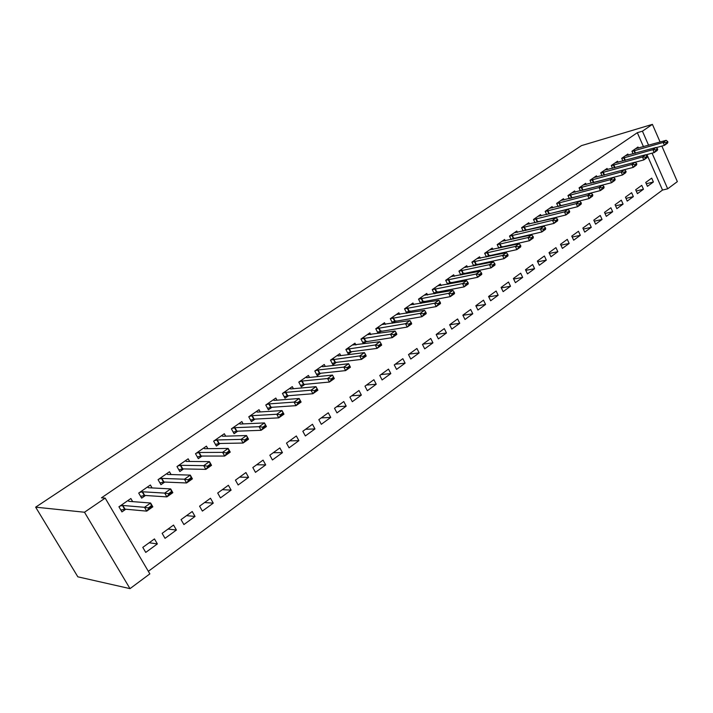 <?xml version="1.0" encoding="UTF-8"?>
<svg xmlns="http://www.w3.org/2000/svg" width="713" height="713" viewBox="0 0 713 713"><rect width="100%" height="100%" fill="white"/><g stroke="black" fill="none" stroke-linecap="round" stroke-linejoin="round"><path stroke-width="1.07" d="M148.34 571.309L662.52 190.05L667.689 188.82L652.065 153.17M149.855 573.876L130.007 588.635L77.842 576.826L35.65 507.166L581.452 145.63L652.413 124.365L642.431 131.183L637.324 132.689L101.469 497.826L105.185 498.102L149.855 573.876M661.86 146.067L677.35 181.628L667.689 188.82M176.405 530.035L173.544 525.071L162.136 533.342L165.033 538.333L176.405 530.035L168.054 529.055M152.074 487.933L150.381 484.992L138.714 493.075L141.664 498.146L145.479 495.49M213.267 503.137L210.495 498.253L199.578 506.177L202.376 511.087L213.267 503.137L204.604 502.531M189.658 461.463L188.152 458.815L176.993 466.552L179.836 471.543L183.589 468.922M248.587 477.371L245.914 472.559L235.442 480.152L238.142 484.983L248.587 477.371L239.657 477.104M225.673 436.16L224.328 433.736L213.642 441.151L216.387 446.062L220.085 443.477M282.455 452.657L279.87 447.924L269.835 455.206L272.437 459.965L282.455 452.657L273.284 452.702M260.236 411.927L259.015 409.699L248.766 416.802L251.413 421.641L255.058 419.092M314.968 428.932L312.472 424.271L302.829 431.267L305.351 435.946L314.968 428.932L305.583 429.262M293.408 388.701L292.294 386.633L282.455 393.451L285.022 398.211L288.613 395.706M346.197 406.143L343.782 401.553L334.522 408.273L336.964 412.889L346.197 406.143L336.625 406.74M325.28 366.411L324.255 364.477L314.798 371.027L317.285 375.715L320.823 373.247M376.232 384.236L373.888 379.708L364.976 386.17L367.347 390.715L376.232 384.236L366.482 385.073M355.912 345.012L354.967 343.185L345.885 349.486L348.283 354.103L351.776 351.669M405.118 363.158L402.845 358.692L394.271 364.913L396.571 369.396L405.118 363.158L395.225 364.227M385.385 324.424L384.512 322.713L375.769 328.773L378.095 333.319L381.535 330.921M432.943 342.855L430.732 338.461L422.479 344.45L424.698 348.862L432.943 342.855L422.907 344.138M413.763 304.629L412.952 303.007L404.529 308.836L406.766 313.265M410.18 310.957L406.9 313.239M459.742 323.301L457.603 318.969L449.645 324.736L451.801 329.094L459.742 323.301L449.653 324.763M441.106 285.565L440.34 284.015L432.23 289.638L434.288 293.774M437.764 291.724L435.01 293.649M485.589 304.442L483.503 300.173L475.829 305.734L477.933 310.03L485.589 304.442L475.963 305.993M467.461 267.188L466.748 265.717L458.922 271.136L460.821 275.022M464.35 273.195L462.077 274.772M510.517 286.252L508.503 282.036L501.096 287.41L503.128 291.644L510.517 286.252L501.319 287.874M492.888 249.479L492.211 248.071L484.662 253.293L486.426 256.956M489.983 255.316L488.173 256.582M534.59 268.685L532.629 264.532L525.481 269.719L527.46 273.89L534.59 268.685L525.775 270.352M517.424 232.385L516.791 231.03L509.501 236.083L511.141 239.532M514.724 238.071L513.333 239.042M557.842 251.716L555.935 247.625L549.028 252.634L550.953 256.751L557.842 251.716L549.393 253.427M541.131 215.879L540.525 214.577L533.493 219.461L535.017 222.723M538.609 221.422L537.62 222.117M580.32 235.317L578.457 231.279L571.781 236.119L573.662 240.183L580.32 235.317L572.209 237.046M564.036 199.925L563.457 198.686L556.666 203.401L558.092 206.503M561.684 205.335L561.069 205.763M602.057 219.461L600.248 215.469L593.786 220.157L595.613 224.158L602.057 219.461L594.268 221.208M586.184 184.515L585.64 183.312L579.063 187.867L580.409 190.826M623.091 204.114L621.326 200.175L615.078 204.711L616.852 208.659L623.091 204.114L615.595 205.861M607.61 169.596L607.093 168.446L600.729 172.849L601.995 175.665M643.456 189.248L641.736 185.362L635.684 189.756L637.422 193.66L643.456 189.248L636.237 191.004M628.358 155.167L627.859 154.053L621.7 158.322L622.895 161.004M662.52 190.05L646.932 154.569M643.482 146.718L637.324 132.689M638.483 148.126L637.992 147.021L631.932 151.227L633.099 153.848M653.402 182.002L651.7 178.134L645.737 182.457L647.457 186.334L653.402 182.002L646.317 183.749M618.064 162.323L617.565 161.191L611.299 165.523L612.529 168.277M633.358 196.619L631.611 192.706L625.461 197.171L627.217 201.102L633.358 196.619L626.005 198.374M596.986 176.993L596.451 175.817L589.99 180.3L591.291 183.179M612.663 211.725L610.872 207.759L604.517 212.367L606.317 216.351L612.663 211.725L605.016 213.472M575.204 192.153L574.642 190.932L567.958 195.567L569.348 198.597M572.94 197.492L572.486 197.804M591.282 227.322L589.446 223.303L582.877 228.071L584.731 232.108L591.282 227.322L583.332 229.06M552.682 207.831L552.094 206.565L545.178 211.36L546.657 214.542M550.249 213.312L549.438 213.873M569.179 243.454L567.29 239.381L560.498 244.309L562.405 248.391L569.179 243.454L560.899 245.174M529.376 224.06L528.761 222.732L521.604 227.697L523.182 231.057M526.773 229.675L525.579 230.504M546.318 260.129L544.384 256.003L537.352 261.101L539.304 265.245L546.318 260.129L537.691 261.823M505.259 240.851L504.608 239.479L497.193 244.612L498.895 248.169M502.46 246.618L500.865 247.732M522.665 277.393L520.668 273.204L513.396 278.489L515.401 282.687L522.665 277.393L513.654 279.041M480.286 258.258L479.591 256.814L471.908 262.134L473.735 265.904M477.282 264.175L475.241 265.592M498.164 295.262L496.114 291.02L488.574 296.492L490.642 300.752L498.164 295.262L488.753 296.858M454.404 276.296L453.664 274.781L445.696 280.307L447.675 284.309M451.177 282.375L448.673 284.122M472.781 313.782L470.669 309.487L462.862 315.155L464.983 319.477L472.781 313.782L462.933 315.298M427.559 295.004L426.775 293.426L418.513 299.148L420.652 303.426M424.101 301.251L421.089 303.346M446.463 332.989L444.288 328.622L436.187 334.504L438.379 338.889L446.463 332.989L436.374 334.37M399.708 314.433L398.87 312.766L390.287 318.711L392.578 323.221L396 320.841M419.164 352.908L416.918 348.479L408.513 354.584L410.768 359.031L419.164 352.908L409.2 354.085M370.796 334.62L369.887 332.855L360.974 339.031L363.336 343.613L366.803 341.197M390.813 373.594L388.505 369.102L379.771 375.439L382.097 379.949L390.813 373.594L380.992 374.557M340.743 355.609L339.762 353.728L330.493 360.154L332.935 364.806L336.456 362.356M361.357 395.082L358.978 390.519L349.896 397.114L352.302 401.695L361.357 395.082L351.696 395.804M309.495 377.444L308.435 375.439L298.792 382.123L301.314 386.847L304.879 384.36M330.743 417.426L328.283 412.8L318.836 419.654L321.313 424.297L330.743 417.426L321.26 417.889M276.992 400.198L275.824 398.041L265.78 405.011L268.391 409.806L272.01 407.283M298.881 440.67L296.332 435.973L286.501 443.112L289.068 447.835L298.881 440.67L289.594 440.866M243.133 423.914L241.859 421.588L231.386 428.843L234.087 433.718L237.759 431.16M265.699 464.885L263.07 460.117L252.821 467.55L255.468 472.345L265.699 464.885L256.644 464.778M207.857 448.673L206.431 446.142L195.514 453.709L198.303 458.664L202.037 456.062M231.11 490.116L228.392 485.268L217.706 493.031L220.451 497.897L231.11 490.116L222.313 489.679M171.067 474.546L169.471 471.756L158.063 479.662L160.96 484.697L164.748 482.059M195.032 516.435L192.216 511.515L181.057 519.617L183.909 524.563L195.032 516.435L186.521 515.651M132.671 501.631L130.862 498.521L118.937 506.783L121.941 511.898L125.791 509.216M157.368 543.921L154.454 538.921L142.787 547.379L145.746 552.406L157.368 543.921L149.177 542.753M130.007 588.635L84.49 512.237L105.185 498.102M84.49 512.237L35.65 507.166M648.607 145.274L642.431 131.183M660.104 142.03L652.413 124.365M667.912 142.056L667.707 141.566L666.183 142.645L666.397 143.126L667.912 142.056L667.448 143.215L664.409 145.363L663.143 142.457L632.003 151.379M666.397 143.126L664.409 145.363L656.183 147.644M635.541 148.723L666.183 140.318L663.143 142.457L666.183 142.645M667.707 141.566L666.183 140.318M657.716 149.249L657.502 148.767L655.96 149.855L656.174 150.345L657.716 149.249L657.27 150.407L654.186 152.582L652.903 149.659L621.763 158.464M656.174 150.345L654.186 152.582L645.764 154.89M625.399 155.755L655.996 147.484L652.903 149.659L655.96 149.855M657.502 148.767L655.996 147.484M647.351 156.566L647.137 156.076L645.568 157.181L645.782 157.671L647.351 156.566L646.932 157.716L643.794 159.926L642.493 156.985L611.362 165.666M645.782 157.671L643.794 159.926L635.176 162.252M615.087 162.903L645.639 154.774L642.493 156.985L645.568 157.181M647.137 156.076L645.639 154.774M636.816 164.008L636.593 163.509L634.998 164.641L635.221 165.131L636.816 164.008L636.415 165.149L633.224 167.395L631.905 164.436L600.792 172.992M635.221 165.131L633.224 167.395L593.965 177.546M604.606 170.166L635.105 162.19L631.905 164.436L634.998 164.641M636.593 163.509L635.105 162.19M626.094 171.575L625.871 171.075L624.249 172.216L624.472 172.715L626.094 171.575L625.72 172.698L622.476 174.988L593.118 182.706M624.472 172.715L622.476 174.988L621.139 172.002L590.043 180.425M624.249 172.216L621.139 172.002L624.392 169.721L625.871 171.075M615.194 179.266L614.971 178.767L613.323 179.934L613.545 180.434L615.194 179.266L614.838 180.389L611.54 182.715L581.487 190.54M613.545 180.434L611.54 182.715L610.194 179.712L579.116 187.991M583.136 185.05L613.492 177.385L610.194 179.712L613.323 179.934M614.971 178.767L613.492 177.385M604.107 187.091L603.875 186.592L602.2 187.777L602.423 188.277L604.107 187.091L603.777 188.205L600.417 190.576L569.669 198.508M602.423 188.277L600.417 190.576L599.054 187.546L568.011 195.683M572.129 192.679L602.414 185.184L599.054 187.546L602.2 187.777M603.875 186.592L602.414 185.184M592.824 195.059L592.592 194.551L590.881 195.754L591.113 196.262L592.824 195.059L592.521 196.155L589.107 198.571L558.074 206.458M591.113 196.262L589.107 198.571L587.717 195.514L556.71 203.508M560.935 200.433L591.139 193.107L587.717 195.514L590.881 195.754M592.592 194.551L591.139 193.107M581.345 203.16L581.113 202.644L579.375 203.873L579.607 204.39L581.345 203.16L581.068 204.248L577.592 206.699L546.604 214.435M579.607 204.39L577.592 206.699L576.193 203.633L545.222 211.458M549.554 208.321L579.669 201.182L576.193 203.633L579.375 203.873M581.113 202.644L579.669 201.182M569.669 211.404L569.429 210.888L567.655 212.135L567.896 212.652L569.669 211.404L569.42 212.483L565.881 214.978L534.937 222.545M567.896 212.652L565.881 214.978L564.455 211.886L533.529 219.551M537.985 216.342L567.994 209.39L564.455 211.886L567.655 212.135M569.429 210.888L567.994 209.39M557.771 219.8L557.53 219.274L555.73 220.549L555.971 221.066L557.771 219.8L557.557 220.861L553.956 223.401L523.066 230.798M555.971 221.066L553.956 223.401L552.513 220.29L521.64 227.786M526.203 224.506L556.113 217.75L552.513 220.29L555.73 220.549M557.53 219.274L556.113 217.75M545.668 228.338L545.427 227.821L543.591 229.114L543.841 229.639L545.668 228.338L545.481 229.39L541.818 231.975L510.98 239.194M543.841 229.639L541.818 231.975L540.347 228.837L509.545 236.163M514.225 232.812L544.019 226.262L540.347 228.837L543.591 229.114M545.427 227.821L544.019 226.262M533.351 237.037L533.101 236.511L531.23 237.83L531.479 238.356L533.351 237.037L533.19 238.071L529.456 240.709L498.69 247.741M531.479 238.356L529.456 240.709L527.968 237.554L497.228 244.684M502.032 241.261L531.711 234.925L527.968 237.554L531.23 237.83M533.101 236.511L531.711 234.925M520.802 245.896L520.543 245.37L518.645 246.707L518.895 247.242L520.802 245.896L520.668 246.921L516.872 249.603L486.177 256.439M518.895 247.242L516.872 249.603L515.365 246.422L484.697 253.356M489.626 249.862L519.171 243.739L515.365 246.422L518.645 246.707M520.543 245.37L519.171 243.739M508.012 254.924L507.763 254.389L505.82 255.753L506.078 256.288L508.012 254.924L507.923 255.922L504.055 258.659L473.441 265.289M506.078 256.288L504.055 258.659L502.522 255.45L471.935 262.188M476.997 258.614L506.399 252.723L502.522 255.45L505.82 255.753M507.763 254.389L506.399 252.723M494.991 264.113L494.733 263.569L492.763 264.969L493.022 265.503L494.991 264.113L494.938 265.102L490.999 267.883L460.473 274.3M493.022 265.503L490.999 267.883L489.439 264.657L458.94 271.181M464.145 267.518L493.387 261.876L489.439 264.657L492.763 264.969M494.733 263.569L493.387 261.876M481.73 273.471L481.471 272.936L479.457 274.353L479.715 274.897L481.73 273.471L481.712 274.452L477.692 277.286L447.265 283.48M479.715 274.897L477.692 277.286L476.115 274.033L445.714 280.334M451.053 276.591L480.134 271.198L476.115 274.033L479.457 274.353M481.471 272.936L480.134 271.198M468.209 283.016L467.942 282.473L465.892 283.917L466.159 284.46L468.209 283.016L468.227 283.97L464.136 286.867L433.816 292.829M466.159 284.46L464.136 286.867L462.532 283.587L432.238 289.656M437.72 285.833L466.632 280.699L462.532 283.587L465.892 283.917M467.942 282.473L466.632 280.699M454.431 292.74L454.163 292.187L452.069 293.667L452.345 294.219L454.431 292.74L454.493 293.676L450.313 296.626L420.109 302.348M452.345 294.219L450.313 296.626L448.691 293.328L418.513 299.148M424.146 295.244L452.871 290.387L448.691 293.328L452.069 293.667M454.163 292.187L452.871 290.387M440.384 302.66L440.117 302.098L437.978 303.604L438.254 304.157L440.384 302.66L440.482 303.578L436.231 306.581L406.152 312.044M438.254 304.157L436.231 306.581L434.574 303.248L404.565 308.818M410.314 304.834L438.834 300.253L434.574 303.248L437.978 303.604M440.117 302.098L438.834 300.253M426.071 312.766L425.786 312.205L423.62 313.738L423.896 314.299L426.071 312.766L426.205 313.667L421.873 316.724L391.918 321.928M423.896 314.299L421.873 316.724L420.189 313.372L390.359 318.658M396.223 314.602L424.538 310.315L420.189 313.372L423.62 313.738M425.786 312.205L424.538 310.315M377.427 332.008L407.221 327.071L405.519 323.693L375.885 328.693M411.178 322.508L408.968 324.076L409.253 324.638L411.463 323.069L409.948 320.574L381.856 324.549M408.968 324.076L405.519 323.693L409.948 320.574M411.463 323.069L411.651 323.952L407.221 327.071L409.253 324.638M396.571 333.586L396.285 333.016L394.022 334.611L394.307 335.181L396.571 333.586L396.802 334.442L392.284 337.632L362.73 342.24M394.307 335.181L392.284 337.632L390.546 334.219L361.135 338.916M367.222 334.7L395.073 331.046L390.546 334.219L394.022 334.611M396.285 333.016L395.073 331.046M381.375 344.317L381.081 343.737L378.772 345.368L379.066 345.939L381.375 344.317L381.651 345.145L377.043 348.399L350.823 351.794L347.57 352.73M379.066 345.939L377.043 348.399L375.279 344.967L346.09 349.343M352.302 345.039L379.895 341.714L375.279 344.967L378.772 345.368M381.081 343.737L379.895 341.714M365.867 355.261L365.573 354.682L363.22 356.34L363.514 356.919L365.867 355.261L366.197 356.063L361.5 359.388L335.511 362.462L332.205 363.407M363.514 356.919L361.5 359.388L359.7 355.921L330.752 359.976M337.08 355.591L338.39 355.903L364.405 352.614L359.7 355.921L363.22 356.34M365.573 354.682L364.405 352.614M350.047 366.429L349.744 365.849L347.338 367.543L347.641 368.122L350.047 366.429L350.422 367.213L345.627 370.6L319.896 373.345L316.527 374.289M347.641 368.122L345.627 370.6L343.8 367.106L318.114 369.976L315.11 370.813M321.563 366.339L322.748 366.705L348.604 363.728L343.8 367.106L347.338 367.543M349.744 365.849L348.604 363.728M305.734 377.311L306.902 377.712L332.472 375.074L334.317 378.585L329.424 382.043L303.961 384.45L300.529 385.394M331.438 379.557L333.889 377.828L333.586 377.248L331.126 378.977L331.438 379.557L329.424 382.043L327.57 378.532L302.143 381.054L299.157 381.874M331.126 378.977L327.57 378.532L332.472 375.074L333.586 377.248M334.317 378.585L333.889 377.828M289.594 388.505L290.779 388.941L316.002 386.66L317.882 390.198L312.882 393.728L287.704 395.777L284.211 396.722M314.896 391.241L317.401 389.476L317.08 388.879L314.576 390.653L314.896 391.241L312.882 393.728L310.993 390.189L285.86 392.355L282.874 393.157M314.576 390.653L310.993 390.189L316.002 386.66L317.08 388.879M317.882 390.198L317.401 389.476M273.115 399.922L274.238 400.403L299.184 398.496L301.1 402.061L295.993 405.661L271.109 407.337L267.562 408.282M297.998 403.166L300.556 401.366L300.235 400.768L297.678 402.569L297.998 403.166L295.993 405.661L294.068 402.096L269.238 403.888L266.252 404.681M297.678 402.569L294.068 402.096L299.184 398.496L300.235 400.768M301.1 402.061L300.556 401.366M250.646 420.242L251.101 419.93M256.297 411.579L257.393 412.105L282.009 410.581L283.952 414.173L278.738 417.854L254.167 419.146L250.557 420.073M280.735 415.349L283.346 413.504L283.025 412.907L280.405 414.752L280.735 415.349L278.738 417.854L276.778 414.253L252.259 415.661L249.292 416.437M280.405 414.752L276.778 414.253L282.009 410.581L283.025 412.907M283.952 414.173L283.346 413.504M233.303 432.319L233.819 431.962M239.131 423.477L240.174 424.048L264.452 422.925L266.43 426.552L261.101 430.313L236.885 431.187L233.196 432.123M263.097 427.8L265.771 425.919L265.441 425.313L262.767 427.194L263.097 427.8L261.101 430.313L259.113 426.686L234.916 427.684L231.983 428.433M262.767 427.194L259.113 426.686L264.452 422.925L265.441 425.313M266.43 426.552L265.771 425.919M215.593 444.645L216.164 444.244M221.6 435.634L222.599 436.249L246.52 435.545L248.534 439.199L243.088 443.04L219.176 443.495L215.469 444.422M245.076 440.527L247.803 438.593L247.464 437.987L244.737 439.912L245.076 440.527L243.088 443.04L241.065 439.386L217.251 439.957L214.301 440.687M244.737 439.912L241.065 439.386L246.52 435.545L247.464 437.987M248.534 439.199L247.803 438.593M197.501 457.238L198.143 456.783M203.695 448.04L204.64 448.709L228.187 448.441L230.237 452.122L224.666 456.053L201.111 456.062L197.358 456.98M226.645 453.53L229.434 451.561L229.096 450.946L226.306 452.915L226.645 453.53L224.666 456.053L222.608 452.363L199.177 452.497L196.235 453.21M226.306 452.915L222.608 452.363L228.187 448.441L229.096 450.946M230.237 452.122L229.434 451.561M179.016 470.099L179.729 469.6M185.407 460.714L186.298 461.436L209.444 461.623L211.529 465.339L205.843 469.359L182.662 468.904L178.856 469.814M207.813 466.828L210.665 464.814L210.317 464.19L207.456 466.204L207.813 466.828L205.843 469.359L203.74 465.642L180.621 465.313L177.787 465.999M207.456 466.204L203.74 465.642L209.444 461.623L210.317 464.19M211.529 465.339L210.665 464.814M160.122 483.245L160.915 482.701M166.717 473.664L167.555 474.448L190.282 475.108L192.403 478.851L186.583 482.968L163.928 482.024L159.944 482.933M188.544 480.428L191.458 478.37L191.102 477.737L188.187 479.796L188.544 480.428L186.583 482.968L184.444 479.216L161.851 478.405L158.937 479.065M188.187 479.796L184.444 479.216L190.282 475.108L191.102 477.737M192.403 478.851L191.458 478.37M140.817 496.685L141.682 496.088M147.618 486.908L148.393 487.737L170.674 488.904L172.84 492.674L166.887 496.89L144.686 495.437L140.613 496.337M168.829 494.341L171.815 492.228L171.459 491.605L168.473 493.708L168.829 494.341L166.887 496.89L164.703 493.102L142.564 491.783L139.659 492.416M168.473 493.708L164.703 493.102L170.674 488.904L171.459 491.605M172.84 492.674L171.815 492.228M121.076 510.428L122.021 509.768M128.099 500.437L128.803 501.328L150.612 503.013L152.823 506.818L146.726 511.132L125.007 509.144L120.862 510.053M148.661 508.574L151.717 506.417L151.352 505.784L148.295 507.941L148.661 508.574L146.726 511.132L144.507 507.308L122.841 505.464L119.962 506.078M148.295 507.941L144.507 507.308L150.612 503.013L151.352 505.784M152.823 506.818L151.717 506.417M633.928 150.675L635.087 153.295M634.365 150.532L635.524 153.179M623.723 157.76L624.918 160.452M624.151 157.618L625.354 160.327M613.349 164.953L614.579 167.724M613.777 164.81L615.025 167.6M602.806 172.27L604.08 175.113M603.243 172.127L604.526 174.997M592.084 179.703L593.403 182.599M592.521 179.569L593.84 182.466M581.193 187.261L582.521 190.184M581.63 187.127L582.958 190.05M570.115 194.943L571.47 197.884M570.552 194.809L571.897 197.751M558.849 202.759L560.222 205.718M559.286 202.626L560.65 205.585M547.397 210.709L548.778 213.686M547.834 210.576L549.215 213.561M535.739 218.793L537.147 221.796M536.176 218.659L537.584 221.663M523.886 227.019L525.312 230.041M524.322 226.886L525.748 229.916M511.827 235.388L513.271 238.427M512.255 235.263L513.699 238.302M499.546 243.899L501.016 246.965M499.982 243.775L501.444 246.841M487.059 252.571L488.539 255.655M487.487 252.447L488.975 255.539M474.332 261.395L475.838 264.505M474.769 261.27L476.275 264.38M461.391 270.379L462.915 273.507M461.819 270.263L463.343 273.391M448.201 279.523L449.751 282.678M448.629 279.407L450.179 282.562M434.77 288.845L436.347 292.018M435.197 288.729L436.775 291.911M421.089 298.328L422.693 301.537M421.517 298.221L423.121 301.421M407.15 307.998L408.772 311.224M407.578 307.891L409.2 311.118M392.952 317.855L394.601 321.1M393.38 317.748L395.02 321.002M378.478 327.9L380.154 331.171M378.897 327.793L380.573 331.064M363.719 338.131L365.421 341.429M364.147 338.033L365.84 341.331M348.675 348.568L350.404 351.892M349.103 348.47L350.823 351.794M333.336 359.209L335.092 362.56M333.755 359.12L335.511 362.462M317.695 370.065L319.477 373.434M318.114 369.976L319.896 373.345M301.733 381.134L303.542 384.539M302.143 381.054L303.961 384.45M285.45 392.435L287.286 395.858M285.86 392.355L287.704 395.777M268.828 403.968L270.699 407.417M269.238 403.888L271.109 407.337M251.858 415.732L253.766 419.217M252.268 415.661L254.176 419.146L252.259 415.661M234.541 427.755L236.475 431.258M236.85 431.196L234.916 427.684L236.885 431.187M216.85 440.028L218.82 443.557M217.251 439.957L219.221 443.495M198.784 452.559L200.79 456.124M199.177 452.497L201.191 456.062M180.327 465.366L182.368 468.958M180.719 465.313L182.76 468.904M161.459 478.45L163.535 482.077M161.851 478.405L163.928 482.024M142.181 491.827L144.293 495.482M142.564 491.783L144.686 495.437M122.467 505.508L124.623 509.189M122.841 505.464L125.007 509.144M217.198 439.966L219.176 443.495M199.105 452.505L201.111 456.062M180.621 465.313L182.662 468.904M161.735 478.405L163.812 482.024M142.422 491.792L144.543 495.437M122.681 505.472L124.846 509.153"/></g></svg>

